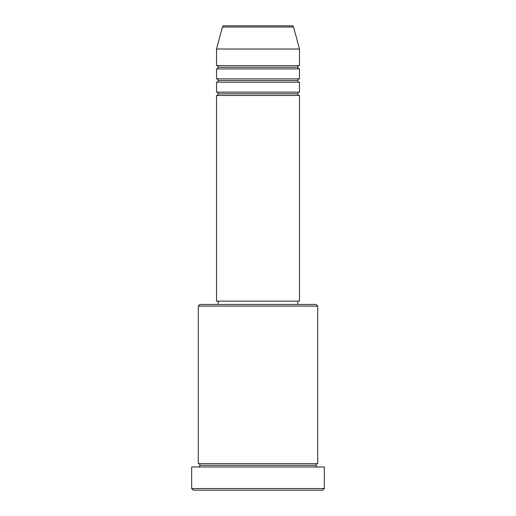 <?xml version="1.0" encoding="UTF-8"?>
<svg xmlns="http://www.w3.org/2000/svg" width="516" height="516" viewBox="0 0 516 516"><rect width="100%" height="100%" fill="white"/><g stroke="black" fill="none" stroke-linecap="round" stroke-linejoin="round"><path stroke-width="0.77" d="M291.972 25.8L224.028 25.8A1.658 1.658 0 0 0 222.428 27.032L293.572 27.032A1.658 1.658 0 0 0 291.972 25.8L224.028 25.8A1.658 1.658 0 0 0 222.428 27.032L216.533 49.02L299.467 49.02L293.572 27.032L222.428 27.032L216.533 49.02L216.533 65.603A1.658 1.658 0 0 1 218.197 67.267A1.658 1.658 0 0 1 216.533 68.925L216.533 78.877A1.658 1.658 0 0 1 218.197 80.535A1.658 1.658 0 0 1 216.533 82.192L216.533 92.145A1.658 1.658 0 0 1 218.197 93.802A1.658 1.658 0 0 1 216.533 95.46L216.533 301.125L299.467 301.125L299.467 95.46A1.658 1.658 0 0 1 297.803 93.802A1.658 1.658 0 0 1 299.461 92.145L299.467 82.192A1.658 1.658 0 0 1 297.803 80.535A1.658 1.658 0 0 1 299.461 78.877L299.467 68.925A1.658 1.658 0 0 1 297.803 67.267A1.658 1.658 0 0 1 299.461 65.603L299.467 49.02L216.533 49.02L216.533 65.603L299.467 65.603A1.658 1.658 0 0 0 297.803 67.267L218.197 67.267A1.658 1.658 0 0 0 216.533 65.603L299.467 65.603L299.467 49.02L293.572 27.032A1.658 1.658 0 0 0 291.972 25.8M317.708 306.098L316.05 304.44L199.95 304.44L198.292 306.098L317.708 306.098L198.292 306.098L198.292 463.665A1.658 1.658 0 0 1 199.95 465.322A1.658 1.658 0 0 1 198.292 466.98A1.658 1.658 0 0 0 199.95 465.322A1.658 1.658 0 0 0 198.292 463.665L317.708 463.665L317.708 306.098L317.708 463.665A1.658 1.658 0 0 0 316.05 465.322A1.658 1.658 0 0 1 317.708 463.665L198.292 463.665L198.292 306.098L199.95 304.44L316.05 304.44L317.708 306.098M191.655 488.542L193.313 490.2L322.687 490.2L324.345 488.542L191.655 488.542L324.345 488.542L324.345 466.98L191.655 466.98L191.655 488.542L191.655 466.98L324.345 466.98L324.345 488.542L322.687 490.2L193.313 490.2L191.655 488.542M317.708 466.98A1.658 1.658 0 0 1 316.05 465.322L199.95 465.322L316.05 465.322A1.658 1.658 0 0 0 317.708 466.98M216.533 92.145L299.467 92.145A1.658 1.658 0 0 0 297.803 93.802L218.197 93.802A1.658 1.658 0 0 0 216.533 92.145L216.533 82.192A1.658 1.658 0 0 0 218.197 80.535A1.658 1.658 0 0 0 216.533 78.877L299.467 78.877A1.658 1.658 0 0 0 297.803 80.535L218.197 80.535L297.803 80.535A1.658 1.658 0 0 0 299.461 82.192L216.533 82.192L299.467 82.192L299.467 92.145L216.533 92.145M299.467 95.46L216.533 95.46A1.658 1.658 0 0 0 218.197 93.802L297.803 93.802A1.658 1.658 0 0 0 299.461 95.46L299.467 301.125L216.533 301.125L216.533 95.46L299.467 95.46M297.803 304.44L297.803 301.125L297.803 304.44M218.197 301.125L218.197 304.44L218.197 301.125M299.467 68.925L216.533 68.925A1.658 1.658 0 0 0 218.197 67.267L297.803 67.267A1.658 1.658 0 0 0 299.461 68.925L299.467 78.877L216.533 78.877L216.533 68.925L299.467 68.925"/></g></svg>
